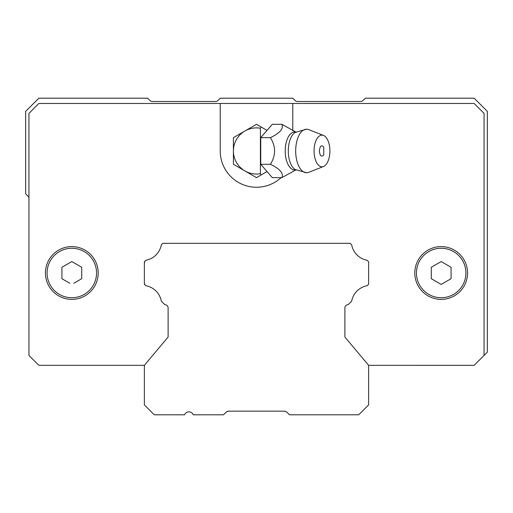<?xml version="1.0" encoding="UTF-8"?>
<svg xmlns="http://www.w3.org/2000/svg" width="513" height="513" viewBox="0 0 513 513"><rect width="100%" height="100%" fill="white"/><g stroke="black" fill="none" stroke-linecap="round" stroke-linejoin="round"><path stroke-width="0.77" d="M228.785 411.17L284.208 411.17A3.957 3.957 0 0 1 287.011 412.33L289.479 414.799L358.734 414.799L368.629 404.904L368.629 365.327L344.883 337.035L344.883 307.947A3.296 3.296 0 0 1 348.18 304.651L351.694 301.131A19.128 19.128 0 0 1 367.09 285.741L368.629 284.202L368.629 261.777L367.09 260.238A19.128 19.128 0 0 1 351.694 244.848L350.161 243.309L162.839 243.309L161.306 244.848A19.128 19.128 0 0 1 145.91 260.238L144.371 261.777L144.371 284.202L145.91 285.741A19.128 19.128 0 0 1 161.306 301.131L164.82 304.651A3.296 3.296 0 0 1 168.117 307.947L168.117 337.035L144.371 365.327L144.371 404.904L154.266 414.799L184.584 414.799A4.617 4.617 0 0 1 193.209 414.799L223.521 414.799L225.989 412.33A3.957 3.957 0 0 1 228.785 411.17L226.817 411.695M285.632 411.432L284.208 411.17M368.629 365.327L474.159 365.333L487.35 352.136L487.35 111.398L474.159 98.201L365.327 98.201L363.012 100.522A3.296 3.296 0 0 1 360.665 101.503L297.437 101.503A3.296 3.296 0 0 1 295.11 100.535L292.776 98.201L220.224 98.201L217.89 100.535A3.296 3.296 0 0 1 215.563 101.503L152.335 101.503A3.296 3.296 0 0 1 149.988 100.522L147.673 98.201L38.841 98.201L25.65 111.392L25.65 193.843L28.946 197.139M144.826 364.794A1.981 1.981 0 0 1 144.833 364.775L167.655 337.586A1.981 1.981 0 0 1 167.655 337.586M167.148 305.613A3.296 3.296 0 0 1 168.117 307.947L168.117 336.31A1.981 1.981 0 0 1 168.117 336.323M368.065 284.766A1.981 1.981 0 0 1 368.045 284.779L367.513 285.311A1.981 1.981 0 0 1 367.507 285.324A1.981 1.981 0 0 1 367.494 285.331M366.558 285.844A1.981 1.981 0 0 1 366.526 285.85A1.981 1.981 0 0 1 366.526 285.85A19.128 19.128 0 0 0 353.662 295.507M351.29 301.541A1.981 1.981 0 0 1 351.27 301.561L348.686 304.145A1.981 1.981 0 0 1 348.667 304.164M347.647 304.69A1.981 1.981 0 0 1 347.628 304.696A1.981 1.981 0 0 1 347.622 304.696A3.296 3.296 0 0 0 345.486 306.049M145.487 260.662L144.371 261.777L144.371 284.202L145.91 285.741A19.128 19.128 0 0 1 161.306 301.131L164.82 304.651A3.296 3.296 0 0 1 168.117 307.947L168.117 337.035L144.371 365.327L38.841 365.327L28.946 355.438L28.946 113.373L38.841 103.479L292.776 103.479L292.776 130.789M164.327 304.158A1.981 1.981 0 0 1 164.314 304.145L164.82 304.651M161.73 301.561A1.981 1.981 0 0 1 161.717 301.548L161.306 301.131M145.493 285.324A1.981 1.981 0 0 1 145.487 285.311L145.91 285.741M144.955 284.779A1.981 1.981 0 0 1 144.942 284.773L144.371 283.381A1.981 1.981 0 0 0 144.371 283.394M144.371 262.598A1.981 1.981 0 0 1 144.371 262.585L144.955 261.194A1.981 1.981 0 0 0 144.948 261.2M368.629 284.202L367.09 285.741A19.128 19.128 0 0 0 352.001 299.739A19.128 19.128 0 0 1 366.526 285.85M345.14 306.671A3.296 3.296 0 0 1 345.845 305.613M484.054 355.438L484.054 113.373L474.159 103.479L292.776 103.479M281.105 177.626A36.276 36.276 0 0 1 220.224 150.969L220.224 103.479M351.694 301.131L348.18 304.651A3.296 3.296 0 0 0 345.025 306.986M71.82 246.606A26.381 26.381 0 0 1 94.668 286.183A26.381 26.381 0 0 1 48.972 286.183A26.381 26.381 0 0 1 71.82 246.606M441.18 246.606A26.381 26.381 0 0 1 464.028 286.183A26.381 26.381 0 0 1 418.332 286.183A26.381 26.381 0 0 1 441.18 246.606M416.447 272.987A24.733 24.733 0 0 1 453.55 251.569A24.733 24.733 0 0 1 453.55 294.411A24.733 24.733 0 0 1 416.447 272.987A24.733 24.733 0 0 1 462.598 260.623A24.733 24.733 0 0 1 447.58 296.88A24.733 24.733 0 0 1 416.447 272.987M71.82 297.726A24.733 24.733 0 0 1 50.402 260.623A24.733 24.733 0 0 1 93.238 260.623A24.733 24.733 0 0 1 71.82 297.726M69.839 283.272L61.926 278.7L61.926 267.279L71.82 261.566L81.714 267.279L81.714 278.7L73.801 283.272M451.074 267.279L451.074 278.7L441.18 284.414L431.286 278.7L431.286 267.279L441.18 261.566L451.074 267.279M61.926 276.417L61.926 278.7M81.714 278.7L81.714 267.279L79.733 266.138M443.161 262.707L441.18 261.566L439.199 262.707M261.181 174.927L260.412 173.721A23.085 23.085 0 0 1 244.957 170.964L233.415 164.295L233.415 137.638L256.5 124.313L267.023 130.392L260.745 137.638L260.745 164.295L267.023 171.547L256.5 177.626L244.957 170.964A23.085 23.085 0 0 1 260.412 128.218L261.181 127.012M260.412 173.721L260.412 128.218M267.023 130.392L272.288 124.313L281.945 124.313L296.213 132.213L295.135 132.444A19.385 9.696 90 0 0 288.3 150.969A19.385 9.696 90 0 0 295.135 169.495L296.213 169.726L281.945 177.626C283.638 173.17 279.79 168.726 270.402 164.295L260.745 164.295M281.945 177.626L272.288 177.626L267.023 171.547M270.402 164.295C275.956 155.394 275.956 146.513 270.402 137.638L260.745 137.638M270.402 137.638C279.809 133.188 283.657 128.744 281.945 124.313M323.504 166.501L308.653 172.33A21.764 10.882 -90 0 1 306.562 172.734A21.764 10.882 -90 0 1 295.68 150.969A21.764 10.882 -90 0 1 306.562 129.205A21.764 10.882 -90 0 1 308.653 129.609L323.504 135.432A15.832 7.913 -90 0 1 329.897 150.969A15.832 7.913 -90 0 1 323.504 166.501A15.832 7.913 -90 0 1 314.065 150.969A15.832 7.913 -90 0 1 323.504 135.432M319.342 150.969C319.971 145.936 321.433 144.621 323.729 147.013L323.729 154.926C321.433 157.318 319.971 156.003 319.342 150.969M295.738 132.085A19 9.497 90 0 0 285.209 150.969A19 9.497 90 0 0 295.738 169.854M295.135 132.444L306.562 129.205M295.135 169.495L306.562 172.734"/></g></svg>
